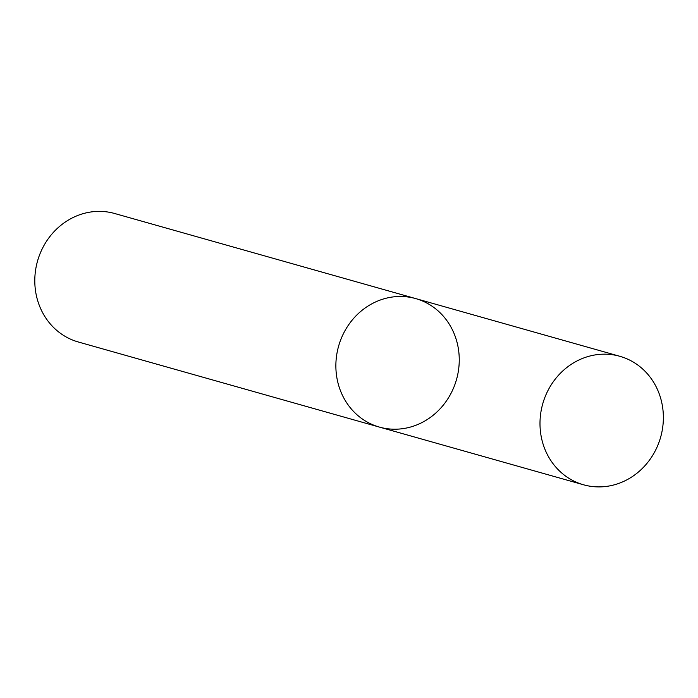 <?xml version="1.0" encoding="UTF-8"?>
<svg xmlns="http://www.w3.org/2000/svg" width="698" height="698" viewBox="0 0 698 698"><rect width="100%" height="100%" fill="white"/><g stroke="black" fill="none" stroke-linecap="round" stroke-linejoin="round"><path stroke-width="1.05" d="M379.398 427.089L78.324 341.994A66.764 61.267 105.8 0 1 34.9 284.636A66.764 61.267 105.8 0 1 71.51 218.326A66.764 61.267 105.8 0 1 114.647 213.501L415.72 298.596A66.764 61.267 105.8 0 0 372.584 303.421A66.764 61.267 105.8 0 0 335.974 369.731A66.764 61.267 105.8 0 0 379.398 427.089A66.764 61.267 105.8 0 0 456.518 379.511A66.764 61.267 105.8 0 0 415.72 298.596A66.764 61.267 105.8 0 0 372.584 303.421A66.764 61.267 105.8 0 0 335.974 369.731A66.764 61.267 105.8 0 0 379.398 427.089L583.519 484.778A66.764 61.267 105.8 0 0 660.64 437.201A66.764 61.267 105.8 0 0 619.833 356.294A66.764 61.267 105.8 0 0 576.696 361.119A66.764 61.267 105.8 0 0 540.095 427.42A66.764 61.267 105.8 0 0 583.519 484.778M415.72 298.596L619.833 356.294"/></g></svg>

